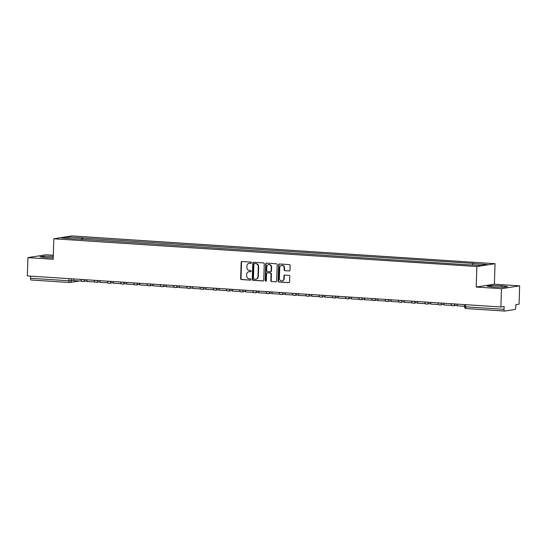 <?xml version="1.0" encoding="UTF-8"?>
<svg xmlns="http://www.w3.org/2000/svg" width="547" height="547" viewBox="0 0 547 547"><rect width="100%" height="100%" fill="white"/><g stroke="black" fill="none" stroke-linecap="round" stroke-linejoin="round"><path stroke-width="0.82" d="M251.435 262.765A0.636 0.581 -98.9 0 0 250.868 262.095L242.027 261.514A0.903 0.827 -98.9 0 0 241.165 262.362L240.659 278.608A0.903 0.827 -98.9 0 0 241.459 279.565L250.3 280.146A0.636 0.581 -98.9 0 0 250.902 279.551A0.636 0.581 -98.9 0 0 250.341 278.881L249.2 278.806A2.899 2.66 -98.9 0 1 246.629 275.743L246.67 274.389A2.899 2.66 -98.9 0 1 249.425 271.674L250.567 271.75A0.636 0.581 -98.9 0 0 251.169 271.162A0.636 0.581 -98.9 0 0 250.608 270.492L249.459 270.416A2.899 2.66 -98.9 0 1 246.888 267.353L246.929 265.999A2.899 2.66 -98.9 0 1 249.685 263.285L250.827 263.36A0.636 0.581 -98.9 0 0 251.435 262.765M289.137 270.984A0.903 0.827 -98.9 0 0 289.992 270.136L290.136 265.575A0.903 0.827 -98.9 0 0 289.336 264.618L279.517 263.975A0.903 0.827 -98.9 0 0 278.655 264.823L278.143 281.069A0.903 0.827 -98.9 0 0 278.949 282.026L288.768 282.669A0.903 0.827 -98.9 0 0 289.63 281.821L289.801 276.317A0.903 0.827 -98.9 0 0 288.994 275.36L284.796 275.086A0.903 0.827 -98.9 0 0 283.934 275.934L283.845 278.662A2.42 2.222 -98.9 0 1 281.992 280.912A2.42 2.222 -98.9 0 1 279.394 278.368L279.736 267.674A2.42 2.222 -98.9 0 1 281.582 265.425A2.42 2.222 -98.9 0 1 284.187 267.968L284.125 269.753A0.903 0.827 -98.9 0 0 284.932 270.71L289.466 270.929L284.932 270.71M476.854 266.533L476.205 287.038L501.469 288.693L500.895 306.99L27.35 275.907L27.924 257.61L53.189 259.264L53.832 238.765L476.854 266.533L495.035 263.702L72.013 235.928L53.832 238.765M264.263 263.88A0.903 0.827 -98.9 0 0 263.456 262.922L253.637 262.28A0.903 0.827 -98.9 0 0 252.776 263.128L252.263 279.373A0.903 0.827 -98.9 0 0 253.07 280.331L262.888 280.973A0.903 0.827 -98.9 0 0 263.75 280.126L264.263 263.88M266.574 263.128L276.392 263.77A0.903 0.827 -98.9 0 1 277.199 264.727L276.686 280.973A0.903 0.827 -98.9 0 1 275.825 281.821L271.627 281.548A0.903 0.827 -98.9 0 1 270.82 280.59L271.032 273.999A0.903 0.827 -98.9 0 0 270.225 273.042L267.435 272.857A0.903 0.827 -98.9 0 0 266.574 273.705L266.362 280.57A0.636 0.581 -98.9 0 1 265.876 281.158A0.636 0.581 -98.9 0 1 265.199 280.488L265.712 263.975A0.903 0.827 -98.9 0 1 266.574 263.128M501.469 288.693L519.65 285.862L519.076 304.159L515.855 304.658L515.766 307.51A1.846 0.718 93.8 0 1 514.98 309.465L504.69 311.065A1.846 0.718 93.8 0 1 504.628 311.072L466.229 308.549A1.846 0.718 -86.2 0 1 465.62 306.819L504.026 309.342A1.846 0.718 93.8 0 0 504.628 311.072M53.312 255.251L46.105 254.772L27.924 257.61M519.65 285.862L494.385 284.201L495.035 263.702M500.895 306.99L504.115 306.491L504.026 309.342M69.428 282.491L31.145 279.982A1.846 0.718 -86.2 0 1 31.083 279.982A1.846 0.718 -86.2 0 1 30.482 278.252L68.881 280.775L73.695 280.399M30.543 276.119L30.482 278.252M75.883 239.066L61.565 237.931L67.671 236.981L81.913 237.918L81.312 239.422M472.526 264.912L473.059 263.592L473.914 263.463L81.913 237.918M473.059 263.592L487.302 264.529L481.189 265.48L466.099 264.68L75.807 238.868M53.278 256.406L43.999 256.201L39.952 256.83L46.105 257.685L53.23 257.842M476.205 287.038L494.385 284.201M507.63 286.635L501.469 285.787L491.268 285.561L487.213 286.197L493.367 287.045L503.575 287.271L507.63 286.635M82.713 239.511L82.768 237.781M67.671 236.981L68.286 238.376M43.965 257.391L43.999 256.201M501.428 287.223L501.469 285.787M491.227 286.751L491.268 285.561M251.114 263.298L250.047 263.23A2.899 2.66 -98.9 0 0 249.514 263.251L249.152 263.305M248.885 271.702L249.247 271.647A2.899 2.66 -98.9 0 1 249.788 271.62L250.854 271.688M242.047 261.514A0.903 0.827 -98.9 0 0 241.535 262.307L241.022 278.553A0.903 0.827 -98.9 0 0 241.822 279.51L250.588 280.085M253.658 262.28A0.903 0.827 -98.9 0 0 253.138 263.066L252.632 279.312A0.903 0.827 -98.9 0 0 253.432 280.269L263.237 280.912M254.512 263.599A0.636 0.581 -98.9 0 0 253.911 264.194L253.459 278.457A0.636 0.581 -98.9 0 0 254.027 279.127L255.23 279.202A2.899 2.66 -98.9 0 0 257.986 276.488L258.293 266.745A2.899 2.66 -98.9 0 0 255.716 263.681L254.875 263.545A0.636 0.581 -98.9 0 0 254.642 263.579M255.77 279.182L256.133 279.12A2.899 2.66 -98.9 0 0 258.348 276.433L257.986 276.488M254.875 263.545L256.085 263.627A2.899 2.66 -98.9 0 1 258.656 266.683L258.348 276.433M275.825 281.821L271.627 281.548M267.469 272.857A0.903 0.827 -98.9 0 1 267.804 272.803L270.587 272.987A0.903 0.827 -98.9 0 1 271.394 273.944L271.182 280.529A0.903 0.827 -98.9 0 0 271.989 281.486M266.594 263.128A0.903 0.827 -98.9 0 0 266.081 263.921L265.562 280.433A0.636 0.581 -98.9 0 0 266.054 281.096M271.244 267.162A2.42 2.222 -98.9 0 0 268.645 264.625A2.42 2.222 -98.9 0 0 266.792 266.874L266.676 270.642A0.903 0.827 -98.9 0 0 267.476 271.599L270.266 271.777A0.903 0.827 -98.9 0 0 271.127 270.929L271.244 267.162L271.606 267.107A2.42 2.222 -98.9 0 0 269.008 264.563L268.645 264.625M270.628 271.722A0.903 0.827 -98.9 0 0 271.49 270.874L271.127 270.929M271.606 267.107L271.49 270.874M281.582 265.425L281.951 265.37A2.42 2.222 -98.9 0 1 284.549 267.914L284.495 269.692A0.903 0.827 -98.9 0 0 285.295 270.649M281.992 280.912L282.361 280.857A2.42 2.222 -98.9 0 0 284.214 278.608L283.845 278.662M284.809 275.086A0.903 0.827 -98.9 0 0 284.296 275.873L284.214 278.608M279.531 263.975A0.903 0.827 -98.9 0 0 279.018 264.769L278.505 281.014A0.903 0.827 -98.9 0 0 279.312 281.972L289.11 282.614M81.674 281.083L73.681 280.659L73.736 278.949M81.229 281.151L81.25 280.536M94.898 281.951L86.911 281.527L86.959 279.818M94.453 282.02L94.474 281.404M108.128 282.82L100.135 282.396L100.19 280.686M107.677 282.888L107.697 282.273M121.352 283.688L113.359 283.264L113.414 281.555M120.901 283.756L120.921 283.141M134.576 284.556L126.583 284.125L126.637 282.423M134.124 284.625L134.145 284.009M147.799 285.425L139.806 284.994L139.861 283.291M147.355 285.493L147.369 284.878M161.023 286.293L153.03 285.862L153.085 284.16M160.579 286.361L160.599 285.746M174.247 287.161L166.254 286.731L166.309 285.028M173.802 287.23L173.823 286.614M187.471 288.03L179.484 287.599L179.532 285.896M187.026 288.098L187.047 287.483M200.701 288.898L192.708 288.467L192.763 286.765M200.25 288.966L200.27 288.351M213.925 289.766L205.932 289.336L205.987 287.633M213.474 289.835L213.494 289.219M227.149 290.635L219.156 290.204L219.21 288.501M226.697 290.703L226.718 290.088M240.372 291.503L232.379 291.072L232.434 289.37M239.928 291.572L239.942 290.949M253.596 292.365L245.603 291.941L245.658 290.238M253.152 292.44L253.172 291.818M266.82 293.233L258.827 292.809L258.881 291.107M266.375 293.308L266.396 292.686M280.043 294.101L272.057 293.677L272.105 291.975M279.599 294.177L279.62 293.554M293.274 294.97L285.281 294.546L285.336 292.843M292.823 295.045L292.843 294.423M306.498 295.838L298.505 295.414L298.559 293.712M306.046 295.913L306.067 295.291M319.721 296.706L311.728 296.283L311.783 294.58M319.27 296.782L319.291 296.159M332.945 297.575L324.952 297.151L325.007 295.448M332.501 297.65L332.514 297.028M346.169 298.443L338.176 298.019L338.231 296.317M345.725 298.512L345.745 297.896M359.393 299.312L351.4 298.888L351.454 297.185M358.948 299.38L358.969 298.765M372.616 300.18L364.623 299.756L364.678 298.053M372.172 300.248L372.192 299.633M385.84 301.048L377.854 300.624L377.902 298.922M385.396 301.117L385.416 300.501M399.071 301.917L391.078 301.493L391.132 299.79M398.619 301.985L398.64 301.37M412.294 302.785L404.301 302.361L404.356 300.659M411.843 302.853L411.864 302.238M425.518 303.653L417.525 303.229L417.58 301.527M425.074 303.722L425.087 303.106M438.742 304.522L430.749 304.098L430.804 302.395M438.297 304.59L438.311 303.975M451.966 305.39L443.973 304.966L444.027 303.257M451.521 305.458L451.542 304.843M464.512 306.313L457.196 305.835L457.251 304.125M504.566 311.058L466.29 308.549A1.846 0.718 -86.2 0 1 466.229 308.549A1.846 1.846 0 0 1 464.506 306.648L465.62 306.819L465.688 304.679M71.363 278.799L71.301 280.775A1.846 1.696 -98.9 0 1 69.551 282.498A1.846 0.718 -86.2 0 1 69.49 282.505A1.846 0.718 -86.2 0 1 68.881 280.775L68.949 278.635M454.878 303.975L455.507 304.016M441.655 303.106L442.284 303.147M428.431 302.238L429.06 302.279M415.207 301.37L415.829 301.411M401.983 300.501L402.606 300.542M388.76 299.633L389.382 299.674M375.536 298.765L376.158 298.806M362.305 297.896L362.934 297.937M349.082 297.028L349.711 297.069M335.858 296.159L336.487 296.2M322.634 295.291L323.256 295.332M309.411 294.423L310.033 294.464M296.187 293.554L296.809 293.595M282.963 292.686L283.585 292.727M269.733 291.818L270.362 291.859M256.509 290.949L257.138 290.99M243.285 290.081L243.914 290.122M230.061 289.213L230.684 289.254M216.838 288.344L217.46 288.385M203.614 287.476L204.236 287.517M190.39 286.607L191.012 286.649M177.16 285.739L177.789 285.78M163.936 284.871L164.565 284.912M150.712 284.002L151.341 284.043M137.488 283.134L138.111 283.175M124.265 282.266L124.887 282.307M111.041 281.397L111.663 281.438M97.817 280.529L98.439 280.57M84.594 279.661L85.216 279.702M81.052 279.435L84.587 279.804A1.846 1.696 81.1 0 1 82.829 281.534M94.275 280.296L97.81 280.673A1.846 1.696 81.1 0 1 96.06 282.396M107.499 281.165L111.034 281.541A1.846 1.696 81.1 0 1 109.284 283.264M120.723 282.033L124.258 282.409A1.846 1.696 81.1 0 1 122.507 284.132M133.953 282.902L137.482 283.278A1.846 1.696 81.1 0 1 135.731 285.001M147.177 283.77L150.712 284.146A1.846 1.696 81.1 0 1 148.955 285.869M160.401 284.638L163.936 285.014A1.846 1.696 81.1 0 1 162.179 286.737M173.625 285.507L177.16 285.883A1.846 1.696 81.1 0 1 175.402 287.606M186.848 286.375L190.383 286.751A1.846 1.696 81.1 0 1 188.633 288.474M200.072 287.243L203.607 287.619A1.846 1.696 81.1 0 1 201.857 289.342M213.296 288.112L216.831 288.488A1.846 1.696 81.1 0 1 215.08 290.211M226.526 288.98L230.055 289.356A1.846 1.696 81.1 0 1 228.304 291.079M239.75 289.848L243.285 290.218A1.846 1.696 81.1 0 1 241.528 291.948M252.974 290.717L256.509 291.086A1.846 1.696 81.1 0 1 254.752 292.816M266.198 291.585L269.733 291.954A1.846 1.696 81.1 0 1 267.975 293.684M279.421 292.454L282.956 292.823A1.846 1.696 81.1 0 1 281.206 294.553M292.645 293.322L296.18 293.691A1.846 1.696 81.1 0 1 294.43 295.421M305.869 294.19L309.404 294.56A1.846 1.696 81.1 0 1 307.653 296.289M319.099 295.059L322.627 295.428A1.846 1.696 81.1 0 1 320.877 297.158M332.323 295.927L335.851 296.296A1.846 1.696 81.1 0 1 334.101 298.026M345.547 296.795L349.082 297.165A1.846 1.696 81.1 0 1 347.324 298.894M358.77 297.664L362.305 298.033A1.846 1.696 81.1 0 1 360.548 299.763M371.994 298.532L375.529 298.901A1.846 1.696 81.1 0 1 373.772 300.631M385.218 299.4L388.753 299.77A1.846 1.696 81.1 0 1 387.002 301.5M398.442 300.269L401.977 300.638A1.846 1.696 81.1 0 1 400.226 302.368M411.665 301.137L415.2 301.506A1.846 1.696 81.1 0 1 413.45 303.236M424.896 302.006L428.424 302.375A1.846 1.696 81.1 0 1 426.674 304.105M438.12 302.874L441.655 303.243A1.846 1.696 81.1 0 1 439.897 304.973M451.343 303.742L454.878 304.111A1.846 1.696 81.1 0 1 453.121 305.841M250.047 263.23L249.685 263.285M249.788 271.62L249.425 271.674M241.822 279.51L241.459 279.565M241.022 278.553L240.659 278.608M241.535 262.307L241.165 262.362M253.432 280.269L253.07 280.331M252.632 279.312L252.263 279.373M253.138 263.066L252.776 263.128M258.656 266.683L258.293 266.745M256.085 263.627L255.716 263.681M271.182 280.529L270.82 280.59M271.394 273.944L271.032 273.999M270.587 272.987L270.225 273.042M267.804 272.803L267.435 272.857M265.562 280.433L265.199 280.488M266.081 263.921L265.712 263.975M284.495 269.692L284.125 269.753M284.549 267.914L284.187 267.968M284.296 275.873L283.934 275.934M279.312 281.972L278.949 282.026M278.505 281.014L278.143 281.069M279.018 264.769L278.655 264.823M81.045 279.633A1.846 1.846 0 0 0 83.171 281.514L86.925 280.932M94.269 280.502A1.846 1.846 0 0 0 96.402 282.382L100.149 281.801M107.492 281.37A1.846 1.846 0 0 0 109.626 283.25L113.379 282.669M120.723 282.238A1.846 1.846 0 0 0 122.849 284.119L126.603 283.537M133.947 283.107A1.846 1.846 0 0 0 136.073 284.987L139.827 284.406M147.17 283.975A1.846 1.846 0 0 0 149.297 285.855L153.051 285.274M160.394 284.843A1.846 1.846 0 0 0 162.521 286.724L166.274 286.143M173.618 285.712A1.846 1.846 0 0 0 175.744 287.592L179.498 287.011M186.842 286.58A1.846 1.846 0 0 0 188.975 288.46L192.722 287.872M200.065 287.448A1.846 1.846 0 0 0 202.199 289.329L205.952 288.741M213.289 288.317A1.846 1.846 0 0 0 215.422 290.197L219.176 289.609M226.52 289.185A1.846 1.846 0 0 0 228.646 291.066L232.4 290.478M239.743 290.054A1.846 1.846 0 0 0 241.87 291.934L245.624 291.346M252.967 290.922A1.846 1.846 0 0 0 255.093 292.802L258.847 292.214M266.191 291.79A1.846 1.846 0 0 0 268.317 293.671L272.071 293.083M279.414 292.659A1.846 1.846 0 0 0 281.548 294.539L285.295 293.951M292.638 293.527A1.846 1.846 0 0 0 294.771 295.407L298.525 294.819M305.862 294.395A1.846 1.846 0 0 0 307.995 296.276L311.749 295.688M319.092 295.264A1.846 1.846 0 0 0 321.219 297.144L324.973 296.556M332.316 296.132A1.846 1.846 0 0 0 334.443 298.012L338.196 297.424M345.54 297A1.846 1.846 0 0 0 347.666 298.881L351.42 298.293M358.764 297.862A1.846 1.846 0 0 0 360.89 299.749L364.644 299.161M371.987 298.73A1.846 1.846 0 0 0 374.121 300.618L377.868 300.029M385.211 299.599A1.846 1.846 0 0 0 387.344 301.486L391.098 300.898M398.435 300.467A1.846 1.846 0 0 0 400.568 302.354L404.322 301.766M411.665 301.335A1.846 1.846 0 0 0 413.792 303.223L417.546 302.635M424.889 302.204A1.846 1.846 0 0 0 427.016 304.091L430.769 303.503M438.113 303.072A1.846 1.846 0 0 0 440.239 304.959L443.993 304.371M451.337 303.941A1.846 1.846 0 0 0 453.463 305.821L457.217 305.24M464.567 304.611L464.506 306.648M79.274 281.021L69.893 282.484A1.846 1.846 0 0 1 69.49 282.505L31.083 279.982M254.758 263.551L254.396 263.606M267.633 272.809L267.271 272.864M270.799 271.715L270.43 271.77"/></g></svg>
